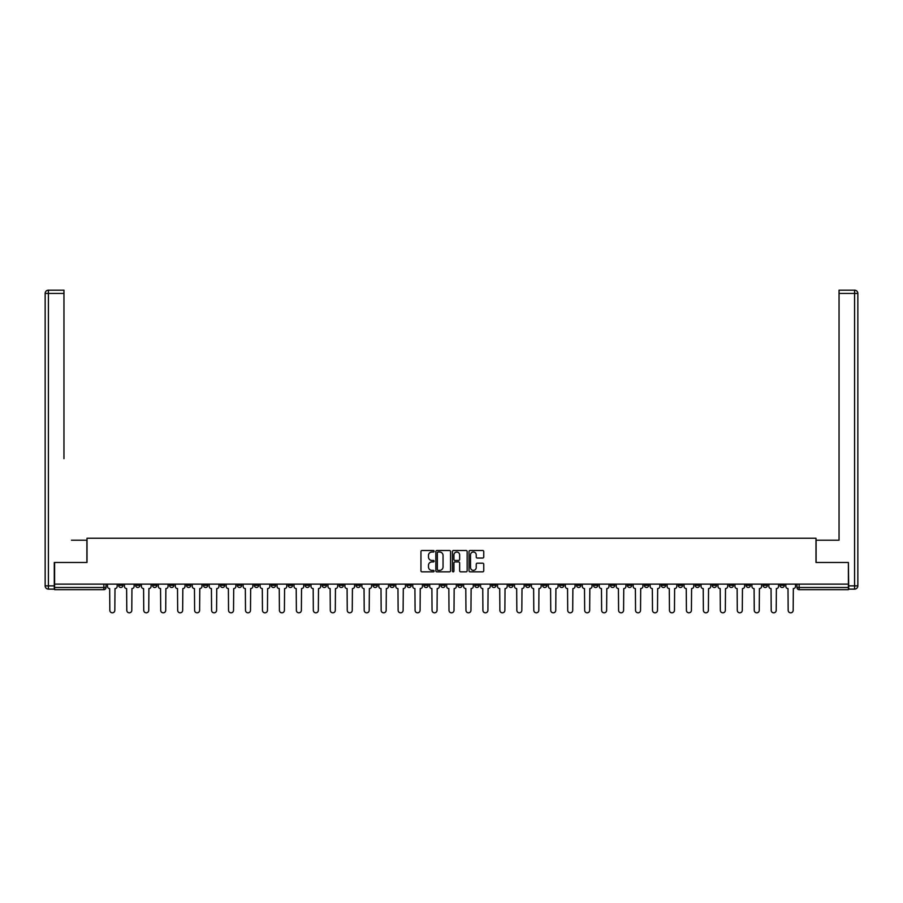 <?xml version="1.0" encoding="UTF-8"?>
<svg xmlns="http://www.w3.org/2000/svg" width="903" height="903" viewBox="0 0 903 903"><rect width="100%" height="100%" fill="white"/><g stroke="black" fill="none" stroke-linecap="round" stroke-linejoin="round"><path stroke-width="1.35" d="M434.106 551.259A0.745 0.745 0 0 0 433.361 550.514L422.028 550.514A1.072 1.072 0 0 0 420.956 551.586L420.956 570.786A1.072 1.072 0 0 0 422.028 571.859L433.361 571.859A0.745 0.745 0 0 0 434.106 571.114A0.745 0.745 0 0 0 433.361 570.357L431.894 570.357A3.42 3.42 0 0 1 428.474 566.949L428.474 565.346A3.42 3.42 0 0 1 431.894 561.937L433.361 561.937A0.745 0.745 0 0 0 434.106 561.181A0.745 0.745 0 0 0 433.361 560.436L431.894 560.436A3.42 3.42 0 0 1 428.474 557.027L428.474 555.424A3.42 3.42 0 0 1 431.894 552.015L433.361 552.015A0.745 0.745 0 0 0 434.106 551.259M678.266 584.128L678.266 585.325L682.612 585.325A2.178 2.178 0 0 1 680.444 587.492A2.178 2.178 0 0 1 678.266 585.325L678.266 584.128M576.509 584.128L576.509 585.325L580.866 585.325A2.178 2.178 0 0 1 578.688 587.492A2.178 2.178 0 0 1 576.509 585.325L576.509 584.128M559.555 584.128L559.555 585.325L563.901 585.325A2.178 2.178 0 0 1 561.734 587.492A2.178 2.178 0 0 1 559.555 585.325L559.555 584.128M457.81 584.128L457.81 585.325L462.155 585.325A2.178 2.178 0 0 1 459.977 587.492A2.178 2.178 0 0 1 457.81 585.325L457.81 584.128M440.845 584.128L440.845 585.325L445.19 585.325A2.178 2.178 0 0 1 443.023 587.492A2.178 2.178 0 0 1 440.845 585.325L440.845 584.128M423.891 584.128L423.891 585.325L428.236 585.325A2.178 2.178 0 0 1 426.058 587.492A2.178 2.178 0 0 1 423.891 585.325L423.891 584.128M389.972 584.128L389.972 585.325L394.318 585.325A2.178 2.178 0 0 1 392.15 587.492A2.178 2.178 0 0 1 389.972 585.325L389.972 584.128M356.053 585.325L356.053 584.128L356.053 585.325A2.178 2.178 0 0 0 358.231 587.492A2.178 2.178 0 0 1 356.053 585.325L360.399 585.325A2.178 2.178 0 0 1 358.231 587.492A2.178 2.178 0 0 0 360.399 585.325L360.399 584.128L360.399 585.325M339.099 585.325L339.099 584.128L339.099 585.325A2.178 2.178 0 0 0 341.266 587.492A2.178 2.178 0 0 1 339.099 585.325L343.445 585.325A2.178 2.178 0 0 1 341.266 587.492M322.134 585.325L322.134 584.128L322.134 585.325A2.178 2.178 0 0 0 324.312 587.492A2.178 2.178 0 0 1 322.134 585.325L326.491 585.325A2.178 2.178 0 0 1 324.312 587.492A2.178 2.178 0 0 0 326.491 585.325L326.491 584.128L326.491 585.325M305.18 584.128L305.18 585.325L309.526 585.325A2.178 2.178 0 0 1 307.359 587.492A2.178 2.178 0 0 1 305.18 585.325L305.18 584.128M288.226 584.128L288.226 585.325L292.572 585.325A2.178 2.178 0 0 1 290.394 587.492A2.178 2.178 0 0 1 288.226 585.325L288.226 584.128M271.261 584.128L271.261 585.325L275.607 585.325A2.178 2.178 0 0 1 273.44 587.492A2.178 2.178 0 0 1 271.261 585.325L271.261 584.128M254.307 585.325L254.307 584.128L254.307 585.325A2.178 2.178 0 0 0 256.475 587.492A2.178 2.178 0 0 1 254.307 585.325L258.653 585.325A2.178 2.178 0 0 1 256.475 587.492M220.388 585.325L220.388 584.128L220.388 585.325A2.178 2.178 0 0 0 222.556 587.492A2.178 2.178 0 0 1 220.388 585.325L224.734 585.325A2.178 2.178 0 0 1 222.556 587.492A2.178 2.178 0 0 0 224.734 585.325L224.734 584.128L224.734 585.325M203.423 585.325L203.423 584.128L203.423 585.325A2.178 2.178 0 0 0 205.602 587.492A2.178 2.178 0 0 1 203.423 585.325L207.78 585.325A2.178 2.178 0 0 1 205.602 587.492A2.178 2.178 0 0 0 207.78 585.325L207.78 584.128L207.78 585.325M186.469 585.325L186.469 584.128L186.469 585.325A2.178 2.178 0 0 0 188.648 587.492A2.178 2.178 0 0 1 186.469 585.325L190.815 585.325A2.178 2.178 0 0 1 188.648 587.492A2.178 2.178 0 0 0 190.815 585.325L190.815 584.128L190.815 585.325M169.516 585.325L169.516 584.128L169.516 585.325A2.178 2.178 0 0 0 171.683 587.492A2.178 2.178 0 0 1 169.516 585.325L173.861 585.325A2.178 2.178 0 0 1 171.683 587.492M152.551 585.325L152.551 584.128L152.551 585.325A2.178 2.178 0 0 0 154.729 587.492A2.178 2.178 0 0 1 152.551 585.325L156.896 585.325A2.178 2.178 0 0 1 154.729 587.492A2.178 2.178 0 0 0 156.896 585.325L156.896 584.128L156.896 585.325M135.597 585.325L135.597 584.128L135.597 585.325A2.178 2.178 0 0 0 137.764 587.492A2.178 2.178 0 0 1 135.597 585.325L139.942 585.325A2.178 2.178 0 0 1 137.764 587.492A2.178 2.178 0 0 0 139.942 585.325L139.942 584.128L139.942 585.325M482.687 558.043A1.072 1.072 0 0 0 483.748 556.97L483.748 551.586A1.072 1.072 0 0 0 482.687 550.514L470.091 550.514A1.072 1.072 0 0 0 469.029 551.586L469.029 570.786A1.072 1.072 0 0 0 470.091 571.859L482.687 571.859A1.072 1.072 0 0 0 483.748 570.786L483.748 564.285A1.072 1.072 0 0 0 482.687 563.212L477.292 563.212A1.072 1.072 0 0 0 476.231 564.285L476.231 567.513A2.856 2.856 0 0 1 473.375 570.357A2.856 2.856 0 0 1 470.519 567.513L470.519 554.86A2.856 2.856 0 0 1 473.375 552.015A2.856 2.856 0 0 1 476.231 554.86L476.231 556.97A1.072 1.072 0 0 0 477.292 558.043L482.687 558.043M57.002 290.179L48.412 290.179L63.955 290.179L57.002 290.179L63.955 290.179L63.955 293.441L48.412 293.441L48.412 585.866L54.282 585.866L54.282 562.49L87.004 562.49L87.004 538.244L815.996 538.244L815.996 562.49L848.391 562.49L848.391 584.128L54.609 584.128L54.609 587.492L106.023 587.492L106.023 584.128M54.609 562.49L54.609 584.128M450.563 551.586A1.072 1.072 0 0 0 449.502 550.514L436.905 550.514A1.072 1.072 0 0 0 435.844 551.586L435.844 570.786A1.072 1.072 0 0 0 436.905 571.859L449.502 571.859A1.072 1.072 0 0 0 450.563 570.786L450.563 551.586M453.498 550.514L466.095 550.514A1.072 1.072 0 0 1 467.156 551.586L467.156 570.786A1.072 1.072 0 0 1 466.095 571.859L460.699 571.859A1.072 1.072 0 0 1 459.638 570.786L459.638 562.998A1.072 1.072 0 0 0 458.566 561.937L454.999 561.937A1.072 1.072 0 0 0 453.927 562.998L453.927 571.114A0.745 0.745 0 0 1 453.182 571.859A0.745 0.745 0 0 1 452.437 571.114L452.437 551.586A1.072 1.072 0 0 1 453.498 550.514M796.977 584.128L796.977 587.492L848.391 587.492L848.391 589.67L799.144 589.67A2.178 2.178 0 0 1 796.977 587.492A2.178 2.178 0 0 0 799.144 589.67L799.144 584.128M848.391 584.128L848.391 587.492M106.023 587.492A2.178 2.178 0 0 1 103.856 589.67L54.609 589.67L54.609 587.492M784.368 584.128L784.368 585.325A2.178 2.178 0 0 1 782.19 587.492A2.178 2.178 0 0 1 780.011 585.325L784.368 585.325M780.011 584.128L780.011 585.325M767.403 585.325L767.403 584.128L767.403 585.325A2.178 2.178 0 0 1 765.236 587.492A2.178 2.178 0 0 1 763.058 585.325L767.403 585.325A2.178 2.178 0 0 1 765.236 587.492M763.058 584.128L763.058 585.325M750.449 584.128L750.449 585.325A2.178 2.178 0 0 1 748.271 587.492A2.178 2.178 0 0 1 746.104 585.325A2.178 2.178 0 0 0 748.271 587.492M746.104 584.128L746.104 585.325L750.449 585.325M733.484 584.128L733.484 585.325A2.178 2.178 0 0 1 731.317 587.492A2.178 2.178 0 0 1 729.139 585.325L733.484 585.325A2.178 2.178 0 0 1 731.317 587.492M729.139 584.128L729.139 585.325M716.53 584.128L716.53 585.325A2.178 2.178 0 0 1 714.352 587.492A2.178 2.178 0 0 1 712.185 585.325A2.178 2.178 0 0 0 714.352 587.492M712.185 584.128L712.185 585.325L716.53 585.325M699.577 584.128L699.577 585.325A2.178 2.178 0 0 1 697.398 587.492A2.178 2.178 0 0 1 695.22 585.325L699.577 585.325M695.22 584.128L695.22 585.325M682.612 584.128L682.612 585.325A2.178 2.178 0 0 1 680.444 587.492M665.658 584.128L665.658 585.325A2.178 2.178 0 0 1 663.479 587.492A2.178 2.178 0 0 1 661.301 585.325L665.658 585.325M661.301 584.128L661.301 585.325M648.693 584.128L648.693 585.325A2.178 2.178 0 0 1 646.525 587.492A2.178 2.178 0 0 1 644.347 585.325L648.693 585.325M644.347 584.128L644.347 585.325M631.739 584.128L631.739 585.325A2.178 2.178 0 0 1 629.56 587.492A2.178 2.178 0 0 1 627.393 585.325A2.178 2.178 0 0 0 629.56 587.492M627.393 584.128L627.393 585.325L631.739 585.325M614.774 584.128L614.774 585.325A2.178 2.178 0 0 1 612.606 587.492A2.178 2.178 0 0 1 610.428 585.325L614.774 585.325M610.428 584.128L610.428 585.325M597.82 584.128L597.82 585.325A2.178 2.178 0 0 1 595.641 587.492A2.178 2.178 0 0 1 593.474 585.325L597.82 585.325M593.474 584.128L593.474 585.325M580.866 584.128L580.866 585.325M563.901 584.128L563.901 585.325L563.901 584.128M546.947 584.128L546.947 585.325A2.178 2.178 0 0 1 544.769 587.492A2.178 2.178 0 0 1 542.601 585.325L546.947 585.325M542.601 584.128L542.601 585.325M529.982 584.128L529.982 585.325A2.178 2.178 0 0 1 527.815 587.492A2.178 2.178 0 0 1 525.636 585.325L529.982 585.325M525.636 584.128L525.636 585.325M513.028 584.128L513.028 585.325A2.178 2.178 0 0 1 510.85 587.492A2.178 2.178 0 0 1 508.682 585.325L513.028 585.325M508.682 584.128L508.682 585.325M496.074 584.128L496.074 585.325A2.178 2.178 0 0 1 493.896 587.492A2.178 2.178 0 0 1 491.717 585.325L496.074 585.325M491.717 584.128L491.717 585.325M479.109 584.128L479.109 585.325A2.178 2.178 0 0 1 476.942 587.492A2.178 2.178 0 0 1 474.764 585.325L479.109 585.325M474.764 584.128L474.764 585.325M462.155 584.128L462.155 585.325A2.178 2.178 0 0 1 459.977 587.492M445.19 584.128L445.19 585.325M428.236 585.325L428.236 584.128L428.236 585.325A2.178 2.178 0 0 1 426.058 587.492M411.283 584.128L411.283 585.325A2.178 2.178 0 0 1 409.104 587.492A2.178 2.178 0 0 1 406.926 585.325A2.178 2.178 0 0 0 409.104 587.492A2.178 2.178 0 0 0 411.283 585.325L406.926 585.325L406.926 584.128M394.318 585.325L394.318 584.128L394.318 585.325A2.178 2.178 0 0 1 392.15 587.492M377.364 584.128L377.364 585.325A2.178 2.178 0 0 1 375.185 587.492A2.178 2.178 0 0 1 373.018 585.325A2.178 2.178 0 0 0 375.185 587.492M373.018 584.128L373.018 585.325L377.364 585.325M343.445 584.128L343.445 585.325L343.445 584.128M309.526 585.325L309.526 584.128L309.526 585.325A2.178 2.178 0 0 1 307.359 587.492M292.572 585.325L292.572 584.128L292.572 585.325A2.178 2.178 0 0 1 290.394 587.492M275.607 585.325L275.607 584.128L275.607 585.325A2.178 2.178 0 0 1 273.44 587.492M258.653 584.128L258.653 585.325L258.653 584.128M241.699 585.325L241.699 584.128L241.699 585.325A2.178 2.178 0 0 1 239.521 587.492A2.178 2.178 0 0 1 237.342 585.325L241.699 585.325A2.178 2.178 0 0 1 239.521 587.492M237.342 584.128L237.342 585.325M173.861 584.128L173.861 585.325L173.861 584.128M122.989 584.128L122.989 585.325A2.178 2.178 0 0 1 120.81 587.492A2.178 2.178 0 0 1 118.632 585.325A2.178 2.178 0 0 0 120.81 587.492A2.178 2.178 0 0 0 122.989 585.325L122.989 584.128M118.632 584.128L118.632 585.325L122.989 585.325M438.079 552.015A0.745 0.745 0 0 0 437.334 552.76L437.334 569.612A0.745 0.745 0 0 0 438.079 570.357L439.626 570.357A3.42 3.42 0 0 0 443.046 566.949L443.046 555.424A3.42 3.42 0 0 0 439.626 552.015L438.079 552.015M459.638 554.916A2.856 2.856 0 0 0 456.783 552.06A2.856 2.856 0 0 0 453.927 554.916L453.927 559.375A1.072 1.072 0 0 0 454.999 560.436L458.566 560.436A1.072 1.072 0 0 0 459.638 559.375L459.638 554.916M107.491 586.408L107.491 584.128L107.491 586.408A2.178 2.178 0 0 0 109.669 588.575L109.827 610.326A2.506 2.506 0 0 0 112.333 612.821A2.506 2.506 0 0 0 114.828 610.326L114.997 588.575A2.178 2.178 0 0 0 117.164 586.408L117.164 584.128L117.164 586.408M109.669 588.575L109.827 610.326M114.828 610.326L114.997 588.575M124.456 586.408L124.456 584.128L124.456 586.408A2.178 2.178 0 0 0 126.623 588.575L126.792 610.326A2.506 2.506 0 0 0 129.287 612.821A2.506 2.506 0 0 0 131.793 610.326L131.951 588.575A2.178 2.178 0 0 0 134.129 586.408L134.129 584.128L134.129 586.408M141.41 586.408L141.41 584.128L141.41 586.408A2.178 2.178 0 0 0 143.588 588.575L143.746 610.326A2.506 2.506 0 0 0 146.252 612.821A2.506 2.506 0 0 0 148.747 610.326L148.916 588.575A2.178 2.178 0 0 0 151.083 586.408L151.083 584.128L151.083 586.408M86.891 562.49L86.891 540.208L71.461 540.208M63.955 293.441L63.955 458.679M54.282 585.866L54.282 589.128L48.412 589.128A3.262 3.262 0 0 1 45.15 585.866L45.15 293.441A3.262 3.262 0 0 1 48.412 290.179A3.262 3.262 0 0 0 45.15 293.441A3.262 3.262 0 0 1 48.412 290.179A3.262 3.262 0 0 0 45.15 293.441L48.412 293.441L48.412 290.179M831.539 540.208L839.045 540.208L839.045 290.179L854.588 290.179L839.045 290.179M816.109 562.49L816.109 540.208L839.045 540.208L839.045 458.679M848.718 585.866L854.588 585.866L854.588 293.441L857.85 293.441A3.262 3.262 0 0 0 854.588 290.179A3.262 3.262 0 0 1 857.85 293.441L857.85 585.866A3.262 3.262 0 0 1 854.588 589.128L848.718 589.128L848.391 562.49M126.623 588.575L126.792 610.326M131.793 610.326L131.951 588.575M143.588 588.575L143.746 610.326M148.747 610.326L148.916 588.575M158.364 586.408L158.364 584.128L158.364 586.408A2.178 2.178 0 0 0 160.542 588.575L160.711 610.326A2.506 2.506 0 0 0 163.206 612.821A2.506 2.506 0 0 0 165.712 610.326L165.87 588.575A2.178 2.178 0 0 0 168.048 586.408L168.048 584.128L168.048 586.408M175.329 586.408L175.329 584.128L175.329 586.408A2.178 2.178 0 0 0 177.507 588.575L177.665 610.326A2.506 2.506 0 0 0 180.16 612.821A2.506 2.506 0 0 0 182.666 610.326L182.824 588.575A2.178 2.178 0 0 0 185.002 586.408L185.002 584.128L185.002 586.408M192.283 586.408L192.283 584.128L192.283 586.408A2.178 2.178 0 0 0 194.461 588.575L194.619 610.326A2.506 2.506 0 0 0 197.125 612.821A2.506 2.506 0 0 0 199.619 610.326L199.789 588.575A2.178 2.178 0 0 0 201.956 586.408L201.956 584.128L201.956 586.408M160.542 588.575L160.711 610.326M165.712 610.326L165.87 588.575M177.507 588.575L177.665 610.326M182.666 610.326L182.824 588.575M194.461 588.575L194.619 610.326M199.619 610.326L199.789 588.575M209.248 586.408L209.248 584.128L209.248 586.408A2.178 2.178 0 0 0 211.415 588.575L211.584 610.326A2.506 2.506 0 0 0 214.079 612.821A2.506 2.506 0 0 0 216.585 610.326L216.743 588.575A2.178 2.178 0 0 0 218.921 586.408L218.921 584.128L218.921 586.408M211.415 588.575L211.584 610.326M216.585 610.326L216.743 588.575M226.201 586.408L226.201 584.128L226.201 586.408A2.178 2.178 0 0 0 228.38 588.575L228.538 610.326A2.506 2.506 0 0 0 231.044 612.821A2.506 2.506 0 0 0 233.538 610.326L233.708 588.575A2.178 2.178 0 0 0 235.875 586.408L235.875 584.128L235.875 586.408M228.38 588.575L228.538 610.326M233.538 610.326L233.708 588.575M243.167 586.408L243.167 584.128L243.167 586.408A2.178 2.178 0 0 0 245.334 588.575L245.503 610.326A2.506 2.506 0 0 0 247.998 612.821A2.506 2.506 0 0 0 250.503 610.326L250.662 588.575A2.178 2.178 0 0 0 252.84 586.408L252.84 584.128L252.84 586.408M245.334 588.575L245.503 610.326M250.503 610.326L250.662 588.575M260.12 586.408L260.12 584.128L260.12 586.408A2.178 2.178 0 0 0 262.299 588.575L262.457 610.326A2.506 2.506 0 0 0 264.963 612.821A2.506 2.506 0 0 0 267.457 610.326L267.615 588.575A2.178 2.178 0 0 0 269.794 586.408L269.794 584.128L269.794 586.408M262.299 588.575L262.457 610.326M267.457 610.326L267.615 588.575M277.074 586.408L277.074 584.128L277.074 586.408A2.178 2.178 0 0 0 279.253 588.575L279.411 610.326A2.506 2.506 0 0 0 281.917 612.821A2.506 2.506 0 0 0 284.411 610.326L284.58 588.575A2.178 2.178 0 0 0 286.748 586.408L286.748 584.128L286.748 586.408M294.039 586.408L294.039 584.128L294.039 586.408A2.178 2.178 0 0 0 296.207 588.575L296.376 610.326A2.506 2.506 0 0 0 298.87 612.821A2.506 2.506 0 0 0 301.376 610.326L301.534 588.575A2.178 2.178 0 0 0 303.713 586.408L303.713 584.128L303.713 586.408M310.993 586.408L310.993 584.128L310.993 586.408A2.178 2.178 0 0 0 313.172 588.575L313.33 610.326A2.506 2.506 0 0 0 315.836 612.821A2.506 2.506 0 0 0 318.33 610.326L318.499 588.575A2.178 2.178 0 0 0 320.667 586.408L320.667 584.128L320.667 586.408M327.958 586.408L327.958 584.128L327.958 586.408A2.178 2.178 0 0 0 330.126 588.575L330.295 610.326A2.506 2.506 0 0 0 332.789 612.821A2.506 2.506 0 0 0 335.295 610.326L335.453 588.575A2.178 2.178 0 0 0 337.632 586.408L337.632 584.128L337.632 586.408M344.912 586.408L344.912 584.128L344.912 586.408A2.178 2.178 0 0 0 347.091 588.575L347.249 610.326A2.506 2.506 0 0 0 349.754 612.821A2.506 2.506 0 0 0 352.249 610.326L352.418 588.575A2.178 2.178 0 0 0 354.586 586.408L354.586 584.128L354.586 586.408M361.866 586.408L361.866 584.128L361.866 586.408A2.178 2.178 0 0 0 364.044 588.575L364.202 610.326A2.506 2.506 0 0 0 366.708 612.821A2.506 2.506 0 0 0 369.203 610.326L369.372 588.575A2.178 2.178 0 0 0 371.551 586.408L371.551 584.128L371.551 586.408M279.253 588.575L279.411 610.326M284.411 610.326L284.58 588.575M296.207 588.575L296.376 610.326M301.376 610.326L301.534 588.575M313.172 588.575L313.33 610.326M318.33 610.326L318.499 588.575M330.126 588.575L330.295 610.326M335.295 610.326L335.453 588.575M347.091 588.575L347.249 610.326M352.249 610.326L352.418 588.575M364.044 588.575L364.202 610.326M369.203 610.326L369.372 588.575M378.831 586.408L378.831 584.128L378.831 586.408A2.178 2.178 0 0 0 380.998 588.575L381.168 610.326A2.506 2.506 0 0 0 383.662 612.821A2.506 2.506 0 0 0 386.168 610.326L386.326 588.575A2.178 2.178 0 0 0 388.504 586.408L388.504 584.128L388.504 586.408M380.998 588.575L381.168 610.326M386.168 610.326L386.326 588.575M395.785 586.408L395.785 584.128L395.785 586.408A2.178 2.178 0 0 0 397.963 588.575L398.121 610.326A2.506 2.506 0 0 0 400.627 612.821A2.506 2.506 0 0 0 403.122 610.326L403.291 588.575A2.178 2.178 0 0 0 405.458 586.408L405.458 584.128L405.458 586.408M397.963 588.575L398.121 610.326M403.122 610.326L403.291 588.575M412.75 586.408L412.75 584.128L412.75 586.408A2.178 2.178 0 0 0 414.917 588.575L415.087 610.326A2.506 2.506 0 0 0 417.581 612.821A2.506 2.506 0 0 0 420.087 610.326L420.245 588.575A2.178 2.178 0 0 0 422.423 586.408L422.423 584.128L422.423 586.408M414.917 588.575L415.087 610.326M420.087 610.326L420.245 588.575M429.704 586.408L429.704 584.128L429.704 586.408A2.178 2.178 0 0 0 431.882 588.575L432.04 610.326A2.506 2.506 0 0 0 434.546 612.821A2.506 2.506 0 0 0 437.041 610.326L437.21 588.575A2.178 2.178 0 0 0 439.377 586.408L439.377 584.128L439.377 586.408M431.882 588.575L432.04 610.326M437.041 610.326L437.21 588.575M446.658 586.408L446.658 584.128L446.658 586.408A2.178 2.178 0 0 0 448.836 588.575L448.994 610.326A2.506 2.506 0 0 0 451.5 612.821A2.506 2.506 0 0 0 454.006 610.326L454.164 588.575A2.178 2.178 0 0 0 456.342 586.408L456.342 584.128L456.342 586.408M448.836 588.575L448.994 610.326M454.006 610.326L454.164 588.575M463.623 586.408L463.623 584.128L463.623 586.408A2.178 2.178 0 0 0 465.79 588.575L465.959 610.326A2.506 2.506 0 0 0 468.454 612.821A2.506 2.506 0 0 0 470.96 610.326L471.118 588.575A2.178 2.178 0 0 0 473.296 586.408L473.296 584.128L473.296 586.408M465.79 588.575L465.959 610.326M470.96 610.326L471.118 588.575M480.577 586.408L480.577 584.128L480.577 586.408A2.178 2.178 0 0 0 482.755 588.575L482.913 610.326A2.506 2.506 0 0 0 485.419 612.821A2.506 2.506 0 0 0 487.913 610.326L488.083 588.575A2.178 2.178 0 0 0 490.25 586.408L490.25 584.128L490.25 586.408M482.755 588.575L482.913 610.326M487.913 610.326L488.083 588.575M497.542 586.408L497.542 584.128L497.542 586.408A2.178 2.178 0 0 0 499.709 588.575L499.878 610.326A2.506 2.506 0 0 0 502.373 612.821A2.506 2.506 0 0 0 504.879 610.326L505.037 588.575A2.178 2.178 0 0 0 507.215 586.408L507.215 584.128L507.215 586.408M499.709 588.575L499.878 610.326M504.879 610.326L505.037 588.575M514.496 586.408L514.496 584.128L514.496 586.408A2.178 2.178 0 0 0 516.674 588.575L516.832 610.326A2.506 2.506 0 0 0 519.338 612.821A2.506 2.506 0 0 0 521.832 610.326L522.002 588.575A2.178 2.178 0 0 0 524.169 586.408L524.169 584.128L524.169 586.408M516.674 588.575L516.832 610.326M521.832 610.326L522.002 588.575M531.449 586.408L531.449 584.128L531.449 586.408A2.178 2.178 0 0 0 533.628 588.575L533.797 610.326A2.506 2.506 0 0 0 536.292 612.821A2.506 2.506 0 0 0 538.798 610.326L538.956 588.575A2.178 2.178 0 0 0 541.134 586.408L541.134 584.128L541.134 586.408M533.628 588.575L533.797 610.326M538.798 610.326L538.956 588.575M548.414 586.408L548.414 584.128L548.414 586.408A2.178 2.178 0 0 0 550.582 588.575L550.751 610.326A2.506 2.506 0 0 0 553.246 612.821A2.506 2.506 0 0 0 555.751 610.326L555.909 588.575A2.178 2.178 0 0 0 558.088 586.408L558.088 584.128L558.088 586.408M550.582 588.575L550.751 610.326M555.751 610.326L555.909 588.575M565.368 586.408L565.368 584.128L565.368 586.408A2.178 2.178 0 0 0 567.547 588.575L567.705 610.326A2.506 2.506 0 0 0 570.211 612.821A2.506 2.506 0 0 0 572.705 610.326L572.874 588.575A2.178 2.178 0 0 0 575.042 586.408L575.042 584.128L575.042 586.408M567.547 588.575L567.705 610.326M572.705 610.326L572.874 588.575M582.333 586.408L582.333 584.128L582.333 586.408A2.178 2.178 0 0 0 584.501 588.575L584.67 610.326A2.506 2.506 0 0 0 587.164 612.821A2.506 2.506 0 0 0 589.67 610.326L589.828 588.575A2.178 2.178 0 0 0 592.007 586.408L592.007 584.128L592.007 586.408M584.501 588.575L584.67 610.326M589.67 610.326L589.828 588.575M599.287 586.408L599.287 584.128L599.287 586.408A2.178 2.178 0 0 0 601.466 588.575L601.624 610.326A2.506 2.506 0 0 0 604.13 612.821A2.506 2.506 0 0 0 606.624 610.326L606.793 588.575A2.178 2.178 0 0 0 608.961 586.408L608.961 584.128L608.961 586.408M601.466 588.575L601.624 610.326M606.624 610.326L606.793 588.575M616.252 586.408L616.252 584.128L616.252 586.408A2.178 2.178 0 0 0 618.42 588.575L618.589 610.326A2.506 2.506 0 0 0 621.083 612.821A2.506 2.506 0 0 0 623.589 610.326L623.747 588.575A2.178 2.178 0 0 0 625.926 586.408L625.926 584.128L625.926 586.408M618.42 588.575L618.589 610.326M623.589 610.326L623.747 588.575M633.206 586.408L633.206 584.128L633.206 586.408A2.178 2.178 0 0 0 635.385 588.575L635.543 610.326A2.506 2.506 0 0 0 638.037 612.821A2.506 2.506 0 0 0 640.543 610.326L640.701 588.575A2.178 2.178 0 0 0 642.88 586.408L642.88 584.128L642.88 586.408M635.385 588.575L635.543 610.326M640.543 610.326L640.701 588.575M650.16 586.408L650.16 584.128L650.16 586.408A2.178 2.178 0 0 0 652.338 588.575L652.497 610.326A2.506 2.506 0 0 0 655.002 612.821A2.506 2.506 0 0 0 657.497 610.326L657.666 588.575A2.178 2.178 0 0 0 659.833 586.408L659.833 584.128L659.833 586.408M652.338 588.575L652.497 610.326M657.497 610.326L657.666 588.575M667.125 586.408L667.125 584.128L667.125 586.408A2.178 2.178 0 0 0 669.292 588.575L669.462 610.326A2.506 2.506 0 0 0 671.956 612.821A2.506 2.506 0 0 0 674.462 610.326L674.62 588.575A2.178 2.178 0 0 0 676.798 586.408L676.798 584.128L676.798 586.408M669.292 588.575L669.462 610.326M674.462 610.326L674.62 588.575M684.079 586.408L684.079 584.128L684.079 586.408A2.178 2.178 0 0 0 686.257 588.575L686.415 610.326A2.506 2.506 0 0 0 688.921 612.821A2.506 2.506 0 0 0 691.416 610.326L691.585 588.575A2.178 2.178 0 0 0 693.752 586.408L693.752 584.128L693.752 586.408M686.257 588.575L686.415 610.326M691.416 610.326L691.585 588.575M701.044 586.408L701.044 584.128L701.044 586.408A2.178 2.178 0 0 0 703.211 588.575L703.381 610.326A2.506 2.506 0 0 0 705.875 612.821A2.506 2.506 0 0 0 708.381 610.326L708.539 588.575A2.178 2.178 0 0 0 710.717 586.408L710.717 584.128L710.717 586.408M703.211 588.575L703.381 610.326M708.381 610.326L708.539 588.575M717.998 586.408L717.998 584.128L717.998 586.408A2.178 2.178 0 0 0 720.176 588.575L720.334 610.326A2.506 2.506 0 0 0 722.84 612.821A2.506 2.506 0 0 0 725.335 610.326L725.493 588.575A2.178 2.178 0 0 0 727.671 586.408L727.671 584.128L727.671 586.408M720.176 588.575L720.334 610.326M725.335 610.326L725.493 588.575M734.952 586.408L734.952 584.128L734.952 586.408A2.178 2.178 0 0 0 737.13 588.575L737.288 610.326A2.506 2.506 0 0 0 739.794 612.821A2.506 2.506 0 0 0 742.289 610.326L742.458 588.575A2.178 2.178 0 0 0 744.636 586.408L744.636 584.128L744.636 586.408M737.13 588.575L737.288 610.326M742.289 610.326L742.458 588.575M751.917 586.408L751.917 584.128L751.917 586.408A2.178 2.178 0 0 0 754.084 588.575L754.253 610.326A2.506 2.506 0 0 0 756.748 612.821A2.506 2.506 0 0 0 759.254 610.326L759.412 588.575A2.178 2.178 0 0 0 761.59 586.408L761.59 584.128L761.59 586.408M754.084 588.575L754.253 610.326M759.254 610.326L759.412 588.575M768.871 586.408L768.871 584.128L768.871 586.408A2.178 2.178 0 0 0 771.049 588.575L771.207 610.326A2.506 2.506 0 0 0 773.713 612.821A2.506 2.506 0 0 0 776.208 610.326L776.377 588.575A2.178 2.178 0 0 0 778.544 586.408L778.544 584.128L778.544 586.408M771.049 588.575L771.207 610.326M776.208 610.326L776.377 588.575M785.836 586.408L785.836 584.128L785.836 586.408A2.178 2.178 0 0 0 788.003 588.575L788.172 610.326A2.506 2.506 0 0 0 790.667 612.821A2.506 2.506 0 0 0 793.173 610.326L793.331 588.575A2.178 2.178 0 0 0 795.509 586.408L795.509 584.128L795.509 586.408M788.003 588.575L788.172 610.326M793.173 610.326L793.331 588.575M103.856 584.128L103.856 589.67M48.412 589.128L48.412 585.866L45.15 585.866M854.588 290.179L854.588 293.441L839.045 293.441M857.85 585.866L854.588 585.866L854.588 589.128"/></g></svg>
